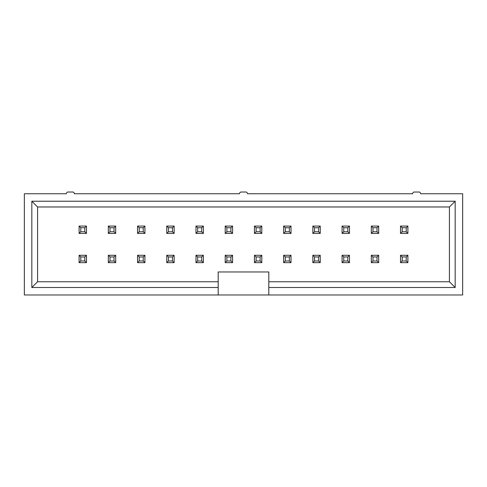 <?xml version="1.0" encoding="UTF-8"?>
<svg xmlns="http://www.w3.org/2000/svg" width="487" height="487" viewBox="0 0 487 487"><rect width="100%" height="100%" fill="white"/><g stroke="black" fill="none" stroke-linecap="round" stroke-linejoin="round"><path stroke-width="0.73" d="M420.658 193.747L462.65 193.747L462.65 294.982L268.806 294.982L268.806 287.5L455.175 287.5L455.175 201.222L449.422 206.975L449.422 281.748L455.175 287.5L449.422 281.748L449.422 206.975L455.175 201.222L455.175 287.5L268.806 287.5L268.806 281.748L268.806 294.982L24.35 294.982L218.194 294.982L218.194 287.5L31.825 287.5L31.825 201.222L455.175 201.222L31.825 201.222L31.825 287.5L218.194 287.5L218.194 294.982L462.65 294.982L462.65 193.747L420.658 193.747L420.658 193.169L420.658 193.747M412.611 193.747L412.611 193.169L413.761 192.018L419.508 192.018L420.658 193.169L419.508 192.018L413.761 192.018L412.611 193.169L412.611 193.747L247.524 193.747L412.611 193.747M449.422 281.748L268.806 281.748L449.422 281.748M268.806 281.748L268.806 271.971L218.194 271.971L268.806 271.971L268.806 281.748M73.239 192.018L67.492 192.018L66.342 193.169L66.342 193.747L24.35 193.747L24.35 294.982L24.35 193.747L66.342 193.747L66.342 193.169L67.492 192.018L73.239 192.018L74.389 193.169L73.239 192.018M247.524 193.747L247.524 193.169L246.373 192.018L240.627 192.018L239.476 193.169L239.476 193.747L74.389 193.747L74.389 193.169L74.389 193.747L239.476 193.747L239.476 193.169L240.627 192.018L246.373 192.018L247.524 193.169L247.524 193.747M218.194 271.971L218.194 287.5L218.194 281.748L37.578 281.748L31.825 287.5L37.578 281.748L37.578 206.975L31.825 201.222L37.578 206.975L449.422 206.975L37.578 206.975L37.578 281.748L218.194 281.748L218.194 271.971L268.806 271.971M291.013 255.291L291.013 262.651L283.647 262.651L283.647 255.291L291.013 255.291L289.345 256.959L289.345 260.983L291.013 262.651L291.013 255.291L283.647 255.291L283.647 262.651L291.013 262.651L289.345 260.983L285.315 260.983L283.647 262.651L285.315 260.983L285.315 256.959L283.647 255.291L285.315 256.959L289.345 256.959L291.013 255.291M320.233 255.291L320.233 262.651L312.867 262.651L312.867 255.291L320.233 255.291L318.565 256.959L318.565 260.983L320.233 262.651L320.233 255.291L312.867 255.291L312.867 262.651L320.233 262.651L318.565 260.983L314.535 260.983L312.867 262.651L314.535 260.983L314.535 256.959L312.867 255.291L314.535 256.959L318.565 256.959L320.233 255.291M349.453 255.291L349.453 262.651L342.087 262.651L342.087 255.291L349.453 255.291L347.785 256.959L347.785 260.983L349.453 262.651L349.453 255.291L342.087 255.291L342.087 262.651L349.453 262.651L347.785 260.983L343.755 260.983L342.087 262.651L343.755 260.983L343.755 256.959L342.087 255.291L343.755 256.959L347.785 256.959L349.453 255.291M407.893 255.291L407.893 262.651L400.527 262.651L400.527 255.291L407.893 255.291L406.225 256.959L406.225 260.983L407.893 262.651L407.893 255.291L400.527 255.291L400.527 262.651L407.893 262.651L406.225 260.983L402.195 260.983L400.527 262.651L402.195 260.983L402.195 256.959L400.527 255.291L402.195 256.959L406.225 256.959L407.893 255.291M349.453 226.071L349.453 233.431L342.087 233.431L342.087 226.071L349.453 226.071L347.785 227.739L347.785 231.763L349.453 233.431L349.453 226.071L342.087 226.071L342.087 233.431L349.453 233.431L347.785 231.763L343.755 231.763L342.087 233.431L343.755 231.763L343.755 227.739L342.087 226.071L343.755 227.739L347.785 227.739L349.453 226.071M407.893 226.071L407.893 233.431L400.527 233.431L400.527 226.071L407.893 226.071L406.225 227.739L406.225 231.763L407.893 233.431L407.893 226.071L400.527 226.071L400.527 233.431L407.893 233.431L406.225 231.763L402.195 231.763L400.527 233.431L402.195 231.763L402.195 227.739L400.527 226.071L402.195 227.739L406.225 227.739L407.893 226.071M261.793 226.071L261.793 233.431L254.427 233.431L254.427 226.071L261.793 226.071L260.125 227.739L260.125 231.763L261.793 233.431L261.793 226.071L254.427 226.071L254.427 233.431L261.793 233.431L260.125 231.763L256.095 231.763L254.427 233.431L256.095 231.763L256.095 227.739L254.427 226.071L256.095 227.739L260.125 227.739L261.793 226.071M232.573 226.071L232.573 233.431L225.207 233.431L225.207 226.071L232.573 226.071L230.905 227.739L230.905 231.763L232.573 233.431L232.573 226.071L225.207 226.071L225.207 233.431L232.573 233.431L230.905 231.763L226.875 231.763L225.207 233.431L226.875 231.763L226.875 227.739L225.207 226.071L226.875 227.739L230.905 227.739L232.573 226.071M261.793 255.291L261.793 262.651L254.427 262.651L254.427 255.291L261.793 255.291L260.125 256.959L260.125 260.983L261.793 262.651L261.793 255.291L254.427 255.291L254.427 262.651L261.793 262.651L260.125 260.983L256.095 260.983L254.427 262.651L256.095 260.983L256.095 256.959L254.427 255.291L256.095 256.959L260.125 256.959L261.793 255.291M232.573 255.291L232.573 262.651L225.207 262.651L225.207 255.291L232.573 255.291L230.905 256.959L230.905 260.983L232.573 262.651L232.573 255.291L225.207 255.291L225.207 262.651L232.573 262.651L230.905 260.983L226.875 260.983L225.207 262.651L226.875 260.983L226.875 256.959L225.207 255.291L226.875 256.959L230.905 256.959L232.573 255.291M86.473 255.291L86.473 262.651L79.107 262.651L79.107 255.291L86.473 255.291L84.805 256.959L84.805 260.983L86.473 262.651L86.473 255.291L79.107 255.291L79.107 262.651L86.473 262.651L84.805 260.983L80.775 260.983L79.107 262.651L80.775 260.983L80.775 256.959L79.107 255.291L80.775 256.959L84.805 256.959L86.473 255.291M115.693 255.291L115.693 262.651L108.327 262.651L108.327 255.291L115.693 255.291L114.025 256.959L114.025 260.983L115.693 262.651L115.693 255.291L108.327 255.291L108.327 262.651L115.693 262.651L114.025 260.983L109.995 260.983L108.327 262.651L109.995 260.983L109.995 256.959L108.327 255.291L109.995 256.959L114.025 256.959L115.693 255.291M144.913 255.291L144.913 262.651L137.547 262.651L137.547 255.291L144.913 255.291L143.245 256.959L143.245 260.983L144.913 262.651L144.913 255.291L137.547 255.291L137.547 262.651L144.913 262.651L143.245 260.983L139.215 260.983L137.547 262.651L139.215 260.983L139.215 256.959L137.547 255.291L139.215 256.959L143.245 256.959L144.913 255.291M174.133 255.291L174.133 262.651L166.767 262.651L166.767 255.291L174.133 255.291L172.465 256.959L172.465 260.983L174.133 262.651L174.133 255.291L166.767 255.291L166.767 262.651L174.133 262.651L172.465 260.983L168.435 260.983L166.767 262.651L168.435 260.983L168.435 256.959L166.767 255.291L168.435 256.959L172.465 256.959L174.133 255.291M203.353 255.291L203.353 262.651L195.987 262.651L195.987 255.291L203.353 255.291L201.685 256.959L201.685 260.983L203.353 262.651L203.353 255.291L195.987 255.291L195.987 262.651L203.353 262.651L201.685 260.983L197.655 260.983L195.987 262.651L197.655 260.983L197.655 256.959L195.987 255.291L197.655 256.959L201.685 256.959L203.353 255.291M86.473 226.071L86.473 233.431L79.107 233.431L79.107 226.071L86.473 226.071L84.805 227.739L84.805 231.763L86.473 233.431L86.473 226.071L79.107 226.071L79.107 233.431L86.473 233.431L84.805 231.763L80.775 231.763L79.107 233.431L80.775 231.763L80.775 227.739L79.107 226.071L80.775 227.739L84.805 227.739L86.473 226.071M115.693 226.071L115.693 233.431L108.327 233.431L108.327 226.071L115.693 226.071L114.025 227.739L114.025 231.763L115.693 233.431L115.693 226.071L108.327 226.071L108.327 233.431L115.693 233.431L114.025 231.763L109.995 231.763L108.327 233.431L109.995 231.763L109.995 227.739L108.327 226.071L109.995 227.739L114.025 227.739L115.693 226.071M144.913 226.071L144.913 233.431L137.547 233.431L137.547 226.071L144.913 226.071L143.245 227.739L143.245 231.763L144.913 233.431L144.913 226.071L137.547 226.071L137.547 233.431L144.913 233.431L143.245 231.763L139.215 231.763L137.547 233.431L139.215 231.763L139.215 227.739L137.547 226.071L139.215 227.739L143.245 227.739L144.913 226.071M174.133 226.071L174.133 233.431L166.767 233.431L166.767 226.071L174.133 226.071L172.465 227.739L172.465 231.763L174.133 233.431L174.133 226.071L166.767 226.071L166.767 233.431L174.133 233.431L172.465 231.763L168.435 231.763L166.767 233.431L168.435 231.763L168.435 227.739L166.767 226.071L168.435 227.739L172.465 227.739L174.133 226.071M203.353 226.071L203.353 233.431L195.987 233.431L195.987 226.071L203.353 226.071L201.685 227.739L201.685 231.763L203.353 233.431L203.353 226.071L195.987 226.071L195.987 233.431L203.353 233.431L201.685 231.763L197.655 231.763L195.987 233.431L197.655 231.763L197.655 227.739L195.987 226.071L197.655 227.739L201.685 227.739L203.353 226.071M371.307 255.291L378.673 255.291L378.673 262.651L371.307 262.651L371.307 255.291L372.975 256.959L377.005 256.959L378.673 255.291L371.307 255.291L371.307 262.651L378.673 262.651L378.673 255.291L377.005 256.959L377.005 260.983L378.673 262.651L377.005 260.983L372.975 260.983L371.307 262.651L372.975 260.983L372.975 256.959L371.307 255.291M283.647 226.071L291.013 226.071L291.013 233.431L283.647 233.431L283.647 226.071L285.315 227.739L289.345 227.739L291.013 226.071L283.647 226.071L283.647 233.431L291.013 233.431L291.013 226.071L289.345 227.739L289.345 231.763L291.013 233.431L289.345 231.763L285.315 231.763L283.647 233.431L285.315 231.763L285.315 227.739L283.647 226.071M312.867 226.071L320.233 226.071L320.233 233.431L312.867 233.431L312.867 226.071L314.535 227.739L318.565 227.739L320.233 226.071L312.867 226.071L312.867 233.431L320.233 233.431L320.233 226.071L318.565 227.739L318.565 231.763L320.233 233.431L318.565 231.763L314.535 231.763L312.867 233.431L314.535 231.763L314.535 227.739L312.867 226.071M371.307 226.071L378.673 226.071L378.673 233.431L371.307 233.431L371.307 226.071L372.975 227.739L377.005 227.739L378.673 226.071L371.307 226.071L371.307 233.431L378.673 233.431L378.673 226.071L377.005 227.739L377.005 231.763L378.673 233.431L377.005 231.763L372.975 231.763L371.307 233.431L372.975 231.763L372.975 227.739L371.307 226.071M289.345 260.983L289.345 256.959L285.315 256.959L285.315 260.983L289.345 260.983M318.565 260.983L318.565 256.959L314.535 256.959L314.535 260.983L318.565 260.983M347.785 260.983L347.785 256.959L343.755 256.959L343.755 260.983L347.785 260.983M406.225 260.983L406.225 256.959L402.195 256.959L402.195 260.983L406.225 260.983M347.785 231.763L347.785 227.739L343.755 227.739L343.755 231.763L347.785 231.763M406.225 231.763L406.225 227.739L402.195 227.739L402.195 231.763L406.225 231.763M260.125 231.763L260.125 227.739L256.095 227.739L256.095 231.763L260.125 231.763M230.905 231.763L230.905 227.739L226.875 227.739L226.875 231.763L230.905 231.763M260.125 260.983L260.125 256.959L256.095 256.959L256.095 260.983L260.125 260.983M230.905 260.983L230.905 256.959L226.875 256.959L226.875 260.983L230.905 260.983M84.805 260.983L84.805 256.959L80.775 256.959L80.775 260.983L84.805 260.983M114.025 260.983L114.025 256.959L109.995 256.959L109.995 260.983L114.025 260.983M143.245 260.983L143.245 256.959L139.215 256.959L139.215 260.983L143.245 260.983M172.465 260.983L172.465 256.959L168.435 256.959L168.435 260.983L172.465 260.983M201.685 260.983L201.685 256.959L197.655 256.959L197.655 260.983L201.685 260.983M84.805 231.763L84.805 227.739L80.775 227.739L80.775 231.763L84.805 231.763M114.025 231.763L114.025 227.739L109.995 227.739L109.995 231.763L114.025 231.763M143.245 231.763L143.245 227.739L139.215 227.739L139.215 231.763L143.245 231.763M172.465 231.763L172.465 227.739L168.435 227.739L168.435 231.763L172.465 231.763M201.685 231.763L201.685 227.739L197.655 227.739L197.655 231.763L201.685 231.763M377.005 260.983L377.005 256.959L372.975 256.959L372.975 260.983L377.005 260.983M289.345 231.763L289.345 227.739L285.315 227.739L285.315 231.763L289.345 231.763M318.565 231.763L318.565 227.739L314.535 227.739L314.535 231.763L318.565 231.763M377.005 231.763L377.005 227.739L372.975 227.739L372.975 231.763L377.005 231.763"/></g></svg>
